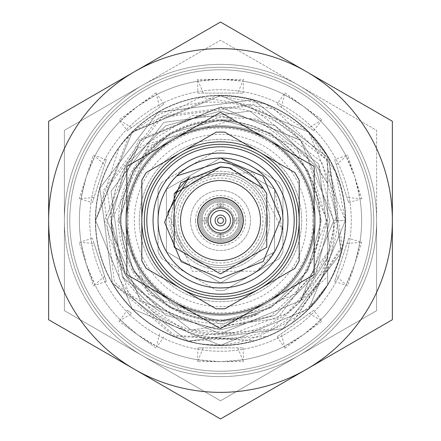 <?xml version="1.0" encoding="UTF-8"?>
<svg xmlns="http://www.w3.org/2000/svg" width="441" height="441" viewBox="0 0 441 441"><rect width="100%" height="100%" fill="white"/><g stroke="black" fill="none" stroke-linecap="round" stroke-linejoin="round"><path stroke-width="0.33" stroke-dasharray="2.21 1.65" d="M199.266 220.5A21.234 21.234 0 0 1 220.5 199.266A21.234 21.234 0 0 1 241.734 220.5A21.234 21.234 0 0 1 220.5 241.734A21.234 21.234 0 0 1 199.266 220.5A21.234 21.234 0 0 1 220.5 199.266A21.234 21.234 0 0 1 241.734 220.5A21.234 21.234 0 0 1 220.5 241.734A21.234 21.234 0 0 1 199.266 220.5M220.5 240.483A19.983 19.983 0 0 1 200.517 220.5A19.983 19.983 0 0 1 220.5 200.517A19.983 19.983 0 0 1 240.483 220.5A19.983 19.983 0 0 1 220.5 240.483A19.983 19.983 0 0 1 200.517 220.5A19.983 19.983 0 0 1 220.5 200.517A19.983 19.983 0 0 1 240.483 220.5A19.983 19.983 0 0 1 220.5 240.483A19.983 19.983 0 0 1 200.517 220.5A19.983 19.983 0 0 1 220.5 200.517A19.983 19.983 0 0 1 240.483 220.5A19.983 19.983 0 0 1 220.5 240.483A19.983 19.983 0 0 1 200.517 220.5A19.983 19.983 0 0 1 220.5 200.517A19.983 19.983 0 0 1 240.483 220.5A19.983 19.983 0 0 1 220.5 240.483M220.5 198.02A22.48 22.48 0 0 1 242.98 220.5A22.48 22.48 0 0 1 220.5 242.98A22.48 22.48 0 0 1 198.02 220.5A22.48 22.48 0 0 1 220.5 198.02A22.48 22.48 0 0 1 242.98 220.5A22.48 22.48 0 0 1 220.5 242.98A22.48 22.48 0 0 1 198.02 220.5A22.48 22.48 0 0 1 220.5 198.02A22.48 22.48 0 0 1 242.98 220.5A22.48 22.48 0 0 1 220.5 242.98A22.48 22.48 0 0 1 198.02 220.5A22.48 22.48 0 0 1 220.5 198.02A22.48 22.48 0 0 1 242.98 220.5A22.48 22.48 0 0 1 220.5 242.98A22.48 22.48 0 0 1 198.02 220.5A22.48 22.48 0 0 1 220.5 198.02M220.5 210.506A9.994 9.994 0 0 0 210.506 220.5A9.994 9.994 0 0 0 220.5 230.494A9.994 9.994 0 0 0 230.494 220.5A9.994 9.994 0 0 0 220.5 210.506M220.5 208.009A12.491 12.491 0 0 0 208.009 220.5A12.491 12.491 0 0 0 220.5 232.991A12.491 12.491 0 0 0 232.991 220.5A12.491 12.491 0 0 0 220.5 208.009M220.5 180.534A39.966 39.966 0 0 0 180.534 220.5A39.966 39.966 0 0 0 220.5 260.466A39.966 39.966 0 0 0 260.466 220.5A39.966 39.966 0 0 0 220.5 180.534M176.747 175.942A62.451 62.451 0 0 0 220.5 282.951A62.451 62.451 0 0 0 282.951 220.5A62.451 62.451 0 0 0 220.5 158.049L274.583 189.277L274.583 251.723L220.5 282.951A62.451 62.451 0 0 1 189.277 274.583L216.553 290.332L189.277 274.583A62.451 62.451 0 0 1 158.049 220.5L158.049 189.002L158.049 220.5A62.451 62.451 0 0 1 220.5 158.049L274.583 189.277L274.583 251.723L220.5 282.951L166.417 251.723L166.417 189.277L220.5 158.049L274.583 189.277L274.583 251.723L220.5 282.951L166.417 251.723L166.417 189.277L220.5 158.049L274.583 189.277L274.583 251.723L220.5 282.951L166.417 251.723L166.417 189.277L220.5 158.049L274.583 189.277L274.583 251.723L220.5 282.951L166.417 251.723L166.417 189.277L220.5 158.049L274.583 189.277L274.583 251.723L220.5 282.951L166.417 251.723L166.417 189.277L220.5 158.049L274.583 189.277L274.583 251.723L220.5 282.951L166.417 251.723L166.417 189.277L220.5 158.049L274.583 189.277L274.583 251.723L220.5 282.951L166.417 251.723L166.417 189.277L220.5 158.049L274.583 189.277L274.583 251.723L220.5 282.951L166.417 251.723L166.417 189.277L220.5 158.049L274.583 189.277L274.583 251.723L220.5 282.951L166.417 251.723L166.417 189.277L220.5 158.049L274.583 189.277L274.583 251.723L256.976 271.187A62.451 62.451 0 0 0 282.246 229.866L253.035 172.332L189.288 177.128M220.5 243.234A22.734 22.734 0 0 0 243.234 220.5A22.734 22.734 0 0 0 220.5 197.766A22.734 22.734 0 0 1 243.234 220.5A22.734 22.734 0 0 1 220.5 243.234A22.734 22.734 0 0 1 197.766 220.5A22.734 22.734 0 0 1 220.5 197.766A22.734 22.734 0 0 0 197.766 220.5A22.734 22.734 0 0 0 220.5 243.234M220.5 150.557A69.943 69.943 0 0 1 224.447 150.668A69.943 69.943 0 0 0 216.553 150.668L189.277 166.417L216.553 150.668A69.943 69.943 0 0 1 220.5 150.557M220.5 290.443A69.943 69.943 0 0 1 216.553 290.332A69.943 69.943 0 0 0 224.447 290.332L251.723 274.583A62.451 62.451 0 0 1 189.277 274.583L161.996 258.834L189.277 274.583A62.451 62.451 0 0 1 158.049 220.5L158.049 251.998A69.943 69.943 0 0 0 161.996 258.834A69.943 69.943 0 0 1 158.049 251.998L158.049 220.5A62.451 62.451 0 0 1 251.723 166.417A62.451 62.451 0 0 1 251.723 274.583L224.447 290.332A69.943 69.943 0 0 1 220.5 290.443M220.5 132.068L224.877 132.179L259.837 152.365A78.68 78.68 0 0 0 141.826 220.5L141.826 260.868L146.203 268.453L181.163 288.635A78.68 78.68 0 0 0 299.18 220.5A78.68 78.68 0 0 0 259.837 152.365L294.797 172.547L299.18 180.132L299.18 260.868L294.797 268.453L224.877 308.821L216.123 308.821L181.163 288.635A78.68 78.68 0 0 1 141.826 220.5L141.826 180.132L146.203 172.547L216.123 132.179L220.5 132.068M220.5 144.312A76.188 76.188 0 0 0 144.312 220.5A76.188 76.188 0 0 0 220.5 296.688A76.188 76.188 0 0 0 296.688 220.5A76.188 76.188 0 0 0 220.5 144.312M220.5 173.423A47.077 47.077 0 0 0 173.423 220.5A47.077 47.077 0 0 0 220.5 267.577A47.077 47.077 0 0 0 267.577 220.5A47.077 47.077 0 0 0 220.5 173.423A47.077 47.077 0 0 0 173.423 220.5A47.077 47.077 0 0 0 220.5 267.577A47.077 47.077 0 0 0 267.577 220.5A47.077 47.077 0 0 0 220.5 173.423M220.5 158.049A62.451 62.451 0 0 1 282.951 220.5L282.951 189.002A69.943 69.943 0 0 0 279.004 182.166A69.943 69.943 0 0 1 282.951 189.002L282.951 220.5A62.451 62.451 0 0 1 251.723 274.583L279.004 258.834A69.943 69.943 0 0 0 282.951 251.998A69.943 69.943 0 0 1 279.004 258.834L251.723 274.583A62.451 62.451 0 0 1 220.5 282.951L166.417 251.723L166.417 189.277L220.5 158.049L274.583 189.277L282.246 229.866M266.777 193.781L266.777 247.219L220.5 273.938L174.223 247.219L167.668 212.485L192.436 271.397L256.976 271.187M282.951 220.5L282.951 251.998L282.951 220.5M251.723 166.417L279.004 182.166L251.723 166.417M161.996 182.166A69.943 69.943 0 0 0 158.049 189.002A69.943 69.943 0 0 1 161.996 182.166L189.277 166.417L161.996 182.166M229.171 167.773L263.398 188.638L229.171 167.773M230.759 168.06L263.398 188.638M237.23 204.745A22.982 22.982 0 0 0 204.745 203.77A22.982 22.982 0 0 0 203.77 236.255A22.982 22.982 0 0 0 236.255 237.23A22.982 22.982 0 0 0 237.23 204.745A22.982 22.982 0 0 0 204.745 203.77A22.982 22.982 0 0 0 203.77 236.255A22.982 22.982 0 0 0 236.255 237.23A22.982 22.982 0 0 0 237.23 204.745A22.982 22.982 0 0 1 236.255 237.23A22.982 22.982 0 0 1 203.77 236.255M256.326 186.764A49.21 49.21 0 0 0 186.764 184.674A49.21 49.21 0 0 0 184.674 254.237A49.21 49.21 0 0 0 254.237 256.326A49.21 49.21 0 0 0 256.326 186.764A49.21 49.21 0 0 0 186.764 184.674A49.21 49.21 0 0 0 184.674 254.237A49.21 49.21 0 0 0 254.237 256.326A49.21 49.21 0 0 0 256.326 186.764A49.21 49.21 0 0 1 254.237 256.326A49.21 49.21 0 0 1 184.674 254.237M221.002 201.774L218.003 201.934L218.003 206.989L219.938 206.774A13.737 13.737 0 0 0 206.774 219.938L206.774 221.062A13.737 13.737 0 0 0 219.938 234.226L218.003 234.011L218.003 239.066L221.002 239.226A18.737 18.737 0 0 0 239.226 221.002L239.237 220.5A18.737 18.737 0 0 0 220.5 201.763A18.737 18.737 0 0 0 201.763 220.5A18.737 18.737 0 0 0 220.5 239.237A18.737 18.737 0 0 0 239.237 220.5L239.066 218.003L239.226 219.998L236.729 219.998A16.234 16.234 0 0 0 221.002 204.271L221.002 201.774A18.737 18.737 0 0 1 239.226 219.998M219.998 201.774L218.003 201.934L218.003 206.989L222.997 206.989L222.997 201.934L222.997 206.989L221.062 206.774A13.737 13.737 0 0 1 234.226 219.938L234.237 220.5A13.737 13.737 0 0 0 220.5 206.763A13.737 13.737 0 0 0 206.763 220.5A13.737 13.737 0 0 0 220.5 234.237A13.737 13.737 0 0 0 234.237 220.5L234.226 221.062A13.737 13.737 0 0 1 221.062 234.226L222.997 234.011L222.997 239.066L222.997 234.011L218.003 234.011L218.003 239.066L219.998 239.226A18.737 18.737 0 0 1 201.774 221.002L201.763 220.5A18.737 18.737 0 0 0 220.5 239.237A18.737 18.737 0 0 0 239.237 220.5A18.737 18.737 0 0 0 220.5 201.763A18.737 18.737 0 0 0 201.763 220.5A18.737 18.737 0 0 0 220.5 239.237A18.737 18.737 0 0 0 239.237 220.5A18.737 18.737 0 0 0 220.5 201.763A18.737 18.737 0 0 0 201.763 220.5L201.774 219.998A18.737 18.737 0 0 1 219.998 201.774L219.998 204.271A16.234 16.234 0 0 0 204.271 219.998L201.774 219.998M201.774 221.002L204.271 221.002A16.234 16.234 0 0 0 219.998 236.729L219.998 239.226M239.226 221.002L236.729 221.002A16.234 16.234 0 0 1 221.002 236.729L221.002 239.226M206.774 219.938L204.271 219.998M219.998 204.271L219.938 206.774M236.729 219.998L234.226 219.938M221.062 206.774L221.002 204.271M204.271 221.002L206.774 221.062M219.938 234.226L219.998 236.729M234.226 221.062L236.729 221.002M221.002 236.729L221.062 234.226M206.989 222.997L201.934 222.997L206.989 222.997M206.989 218.003L201.934 218.003L206.989 218.003M239.066 218.003L234.011 218.003L239.066 218.003M239.066 222.997L234.011 222.997L239.066 222.997M371.245 220.5A150.745 150.745 0 0 1 220.5 371.245A150.745 150.745 0 0 1 69.755 220.5A150.745 150.745 0 0 1 220.5 69.755A150.745 150.745 0 0 1 371.245 220.5A150.745 150.745 0 0 1 220.5 371.245A150.745 150.745 0 0 1 69.755 220.5A150.745 150.745 0 0 1 220.5 69.755A150.745 150.745 0 0 1 371.245 220.5M89.738 220.5A130.762 130.762 0 0 1 220.5 89.738A130.762 130.762 0 0 1 351.262 220.5A130.762 130.762 0 0 1 220.5 351.262A130.762 130.762 0 0 1 89.738 220.5A130.762 130.762 0 0 1 220.5 89.738A130.762 130.762 0 0 1 351.262 220.5A130.762 130.762 0 0 1 220.5 351.262A130.762 130.762 0 0 1 89.738 220.5M376.625 220.5A156.125 156.125 0 0 1 220.5 376.625A156.125 156.125 0 0 1 64.375 220.5A156.125 156.125 0 0 1 220.5 64.375A156.125 156.125 0 0 1 376.625 220.5A156.125 156.125 0 0 1 220.5 376.625A156.125 156.125 0 0 1 64.375 220.5A156.125 156.125 0 0 1 220.5 64.375A156.125 156.125 0 0 1 298.563 355.711A156.125 156.125 0 0 1 85.289 298.563A156.125 156.125 0 0 0 142.437 355.711L220.5 400.775L376.625 310.64L376.625 130.36L298.563 85.289A156.125 156.125 0 0 1 376.625 220.5L376.625 130.36L220.5 40.225L142.437 85.289A156.125 156.125 0 0 1 298.563 85.289L220.5 40.225L64.375 130.36L64.375 310.64L220.5 400.775L376.625 310.64L376.625 220.5A156.125 156.125 0 0 0 142.437 85.289L64.375 130.36L64.375 220.5A156.125 156.125 0 0 1 142.437 85.289A156.125 156.125 0 0 0 64.375 220.5L64.375 310.64L142.437 355.711A156.125 156.125 0 0 0 376.625 220.5M197.937 347.899L197.574 359.762L198.163 359.856A141.137 141.137 0 0 1 136.308 333.776L118.949 321.175L120.514 320.116A141.137 141.137 0 0 1 86.271 264.115L81.061 242.318A141.137 141.137 0 0 1 86.75 175.435L93.371 155.028L94.865 156.191A141.137 141.137 0 0 1 138.783 105.427L156.136 92.808L156.66 94.628A141.137 141.137 0 0 1 222.032 79.369L243.482 79.363L242.837 81.144A141.137 141.137 0 0 1 304.692 107.224L322.051 119.825L320.486 120.884A141.137 141.137 0 0 1 355.192 178.346L361.829 198.742L359.939 198.682A141.137 141.137 0 0 1 354.25 265.565L347.629 285.972L346.135 284.809A141.137 141.137 0 0 1 302.217 335.573L284.864 348.192L284.34 346.372A141.137 141.137 0 0 1 220.5 361.637L243.482 361.637L242.837 359.856L243.426 359.762L220.5 361.637L197.518 361.637L203.257 347.899L197.937 347.899L243.063 347.899L203.257 347.899M118.949 321.175L131.666 313.43L127.366 310.304L120.095 319.692L137.542 334.68L157.189 346.643L156.66 346.372L156.136 348.192L138.783 335.573A141.137 141.137 0 0 1 94.865 284.809L93.371 285.972L86.75 265.565A141.137 141.137 0 0 1 81.061 198.682L79.171 198.742L85.797 178.346A141.137 141.137 0 0 1 120.514 120.884L118.949 119.825L136.302 107.218A141.137 141.137 0 0 1 198.163 81.144L197.518 79.363L218.968 79.369A141.137 141.137 0 0 1 284.34 94.628L284.864 92.808L302.217 105.416A141.137 141.137 0 0 1 346.135 156.191L347.629 155.028L354.255 175.43A141.137 141.137 0 0 1 359.939 242.318L361.829 242.258L355.203 262.654A141.137 141.137 0 0 1 320.486 320.116L322.051 321.175L304.698 333.782A141.137 141.137 0 0 1 242.837 359.856M198.163 359.856L197.518 361.637M237.743 347.899L243.482 361.637M197.574 359.762L220.5 361.637A141.137 141.137 0 0 1 156.66 346.372M243.063 347.899L243.426 359.762M79.171 242.258L94.01 243.471L92.367 238.41L106.309 281.325L95.135 285.338L86.271 264.115A141.137 141.137 0 0 1 85.808 262.654L79.171 242.258L81.061 242.318M313.634 310.304L277.13 336.83L313.634 310.304L320.905 319.692L303.458 334.68L284.34 346.372M320.905 319.692L320.486 320.116M348.633 238.41L334.691 281.325L348.633 238.41L360.032 241.734L354.729 264.115L346.135 284.809M360.032 241.734L359.939 242.318M334.691 159.675L348.633 202.59L334.691 159.675L345.865 155.662L354.729 176.885L359.939 198.682M345.865 155.662L346.135 156.191M277.13 104.17L313.634 130.696L277.13 104.17L283.811 94.357L303.458 106.32L320.486 120.884M283.811 94.357L284.34 94.628M197.937 93.101L243.063 93.101L197.937 93.101L197.574 81.238L220.5 79.363L242.837 81.144M197.574 81.238L198.163 81.144M127.366 130.696L163.87 104.17L127.366 130.696L120.095 121.308L137.542 106.32L156.66 94.628M120.095 121.308L120.514 120.884M92.367 202.59L106.309 159.675L92.367 202.59L80.968 199.266L86.271 176.885L94.865 156.191M80.968 199.266L81.061 198.682M95.135 285.338L94.865 284.809M120.095 319.692L120.514 320.116M127.366 310.304L131.666 313.43M163.87 336.83L157.189 346.643M159.57 333.705L156.136 348.192M92.367 238.41L80.968 241.734M106.309 281.325L94.01 243.471M104.666 276.27L93.371 285.972M94.01 197.529L79.171 198.742M93.371 155.028L104.666 164.73M106.309 159.675L95.135 155.662M131.666 127.57L118.949 119.825M156.136 92.808L159.57 107.295M163.87 104.17L157.189 94.357M203.257 93.101L197.518 79.363M243.482 79.363L237.743 93.101M243.063 93.101L243.426 81.238M281.43 107.295L284.864 92.808M322.051 119.825L309.334 127.57M313.634 130.696L320.905 121.308M336.334 164.73L347.629 155.028M361.829 198.742L346.99 197.529M348.633 202.59L360.032 199.266M346.99 243.471L361.829 242.258M347.629 285.972L336.334 276.27M334.691 281.325L345.865 285.338M309.334 313.43L322.051 321.175M284.864 348.192L281.43 333.705M277.13 336.83L283.811 346.643M333.798 222.319C332.823 253.47 321.335 279.996 299.329 301.898C249.788 354.79 154.163 341.758 119.544 278.789L106.959 188.313L162.762 115.95L253.371 104.214L326.357 159.383L341.119 247.362L292.587 322.498L342.519 247.18L328.666 158.049L252.814 99.853L157.999 112.361L99.859 188.169L112.334 282.951L99.848 188.202L157.999 112.361L252.847 99.864L328.666 158.049L341.147 252.825L282.951 328.666L188.175 341.147L112.334 282.951L188.175 341.147L282.951 328.666L341.147 252.825L328.666 158.049L341.147 252.825L282.951 328.666L188.175 341.147L112.334 282.951L188.175 341.147L282.951 328.666L341.147 252.825L328.666 158.049L252.825 99.853L158.049 112.334L99.853 188.175L112.334 282.951L188.175 341.147L267.003 336.422A124.902 124.902 0 0 1 171.411 335.347C145.844 324.047 126.148 306.578 112.334 282.951L99.853 188.175L158.049 112.334L252.825 99.853L328.666 158.049L252.825 99.853L158.049 112.334L99.853 188.175L112.334 282.951L99.853 188.175L158.049 112.334L252.825 99.853L328.666 158.049L252.825 99.853L158.049 112.334L99.853 188.175L112.334 282.951L99.853 188.175L158.049 112.334L252.825 99.853L328.666 158.049L341.147 252.825L282.951 328.666L280.796 329.885A124.902 124.902 0 0 1 99.242 250.433A124.902 124.902 0 0 1 222.975 95.625A124.902 124.902 0 0 1 280.796 329.885C255.367 343.622 228.218 348.197 199.349 343.594C268.955 354.051 338.572 293.43 333.798 222.319L318.628 163.843L249.827 111.049L163.843 122.372L111.049 191.174L122.372 277.157L191.174 329.951L277.157 318.628L329.951 249.827L318.628 163.843L249.827 111.049L163.843 122.372L111.049 191.174L122.372 277.157L191.174 329.951L234.54 332.938L287.135 313.248L323.992 270.89L336.4 216.255L321.704 162.073L249.507 105.818L158.754 117.934L103.073 190.799L114.401 281.755L174.167 335.21L254.402 340.711L173.379 336.169L112.334 282.951C132.256 316.01 161.257 336.224 199.349 343.594M85.289 298.563A156.125 156.125 0 0 1 64.375 220.5A156.125 156.125 0 0 0 85.289 298.563M254.402 340.711C225.588 348.351 197.926 346.565 171.411 335.347A124.902 124.902 0 0 1 122.267 143.358A124.902 124.902 0 0 1 320.436 145.58A124.902 124.902 0 0 1 267.003 336.422C293.678 325.607 314.505 307.311 329.471 281.529C293.844 342.095 203.141 358.12 150.921 309.935C175.81 328.694 203.687 336.362 234.54 332.938M292.587 322.498C316.247 305.337 332.216 282.907 340.48 255.207C349.691 221.283 345.755 188.897 328.666 158.049C350.65 198.946 350.915 240.108 329.471 281.529M299.329 301.898L329.951 249.827L318.628 163.843L249.827 111.049L163.843 122.372L111.049 191.174L122.372 277.157L191.174 329.951L277.157 318.628L329.951 249.827L318.628 163.843L249.827 111.049L163.843 122.372L111.049 191.174L122.372 277.157L150.921 309.935M195.517 220.5A24.983 24.983 0 0 1 220.5 195.517A24.983 24.983 0 0 1 245.483 220.5A24.983 24.983 0 0 1 220.5 245.483A24.983 24.983 0 0 1 195.517 220.5M242.98 220.5A22.48 22.48 0 0 0 220.5 198.02A22.48 22.48 0 0 0 198.02 220.5A22.48 22.48 0 0 0 220.5 242.98A22.48 22.48 0 0 0 242.98 220.5A22.48 22.48 0 0 0 220.5 198.02A22.48 22.48 0 0 0 198.02 220.5A22.48 22.48 0 0 0 220.5 242.98A22.48 22.48 0 0 0 242.98 220.5M190.523 220.5A29.977 29.977 0 0 0 220.5 250.477A29.977 29.977 0 0 0 250.477 220.5A29.977 29.977 0 0 0 220.5 190.523A29.977 29.977 0 0 0 190.523 220.5A29.977 29.977 0 0 0 220.5 250.477A29.977 29.977 0 0 0 250.477 220.5A29.977 29.977 0 0 0 220.5 190.523A29.977 29.977 0 0 0 190.523 220.5M345.65 220.5A125.15 125.15 0 0 1 220.5 345.65A125.15 125.15 0 0 1 95.35 220.5A125.15 125.15 0 0 1 220.5 95.35A125.15 125.15 0 0 1 345.65 220.5A125.15 125.15 0 0 1 220.5 345.65A125.15 125.15 0 0 1 95.35 220.5A125.15 125.15 0 0 1 220.5 95.35A125.15 125.15 0 0 1 345.65 220.5M67.252 220.5A153.248 153.248 0 0 1 220.5 67.252A153.248 153.248 0 0 1 373.748 220.5A153.248 153.248 0 0 1 220.5 373.748A153.248 153.248 0 0 1 67.252 220.5A153.248 153.248 0 0 1 220.5 67.252A153.248 153.248 0 0 1 373.748 220.5A153.248 153.248 0 0 1 220.5 373.748A153.248 153.248 0 0 1 67.252 220.5M306.682 220.5A86.182 86.182 0 0 0 220.5 134.318A86.182 86.182 0 0 0 134.318 220.5A86.182 86.182 0 0 0 220.5 306.682A86.182 86.182 0 0 0 306.682 220.5M139.317 220.5A81.183 81.183 0 0 1 220.5 139.317A81.183 81.183 0 0 1 301.683 220.5A81.183 81.183 0 0 1 220.5 301.683A81.183 81.183 0 0 1 139.317 220.5A81.183 81.183 0 0 1 220.5 139.317A81.183 81.183 0 0 1 301.683 220.5A81.183 81.183 0 0 1 220.5 301.683A81.183 81.183 0 0 1 139.317 220.5M262.968 220.5A42.468 42.468 0 0 1 220.5 262.968A42.468 42.468 0 0 1 178.032 220.5A42.468 42.468 0 0 1 220.5 178.032A42.468 42.468 0 0 1 262.968 220.5M175.535 220.5A44.965 44.965 0 0 0 220.5 265.465A44.965 44.965 0 0 0 265.465 220.5A44.965 44.965 0 0 1 220.5 265.465A44.965 44.965 0 0 1 175.535 220.5A44.965 44.965 0 0 1 220.5 175.535A44.965 44.965 0 0 1 265.465 220.5A44.965 44.965 0 0 0 220.5 175.535A44.965 44.965 0 0 0 175.535 220.5M312.928 220.5A92.428 92.428 0 0 1 220.5 312.928A92.428 92.428 0 0 1 128.072 220.5A92.428 92.428 0 0 1 220.5 128.072A92.428 92.428 0 0 1 312.928 220.5M125.575 220.5A94.925 94.925 0 0 0 220.5 315.425A94.925 94.925 0 0 0 315.425 220.5A94.925 94.925 0 0 1 220.5 315.425A94.925 94.925 0 0 1 125.575 220.5A94.925 94.925 0 0 1 220.5 125.575A94.925 94.925 0 0 1 315.425 220.5A94.925 94.925 0 0 1 220.5 315.425A94.925 94.925 0 0 1 125.575 220.5A94.925 94.925 0 0 1 220.5 125.575A94.925 94.925 0 0 1 315.425 220.5A94.925 94.925 0 0 1 220.5 315.425A94.925 94.925 0 0 1 125.575 220.5A94.925 94.925 0 0 1 220.5 125.575A94.925 94.925 0 0 1 315.425 220.5A94.925 94.925 0 0 0 220.5 125.575A94.925 94.925 0 0 0 125.575 220.5M319.918 220.5A99.418 99.418 0 0 1 220.5 319.918A99.418 99.418 0 0 1 121.082 220.5A99.418 99.418 0 0 1 220.5 121.082A99.418 99.418 0 0 1 319.918 220.5A99.418 99.418 0 0 0 220.5 121.082A99.418 99.418 0 0 0 121.082 220.5A99.418 99.418 0 0 0 220.5 319.918A99.418 99.418 0 0 0 319.918 220.5M111.369 228.377L111.457 220.5L149.262 143.353L231.927 120.393C206.796 117.813 183.798 123.618 162.938 137.801C134.588 158.159 119.765 185.727 118.475 220.5L148.468 294.224L222.104 324.615L295.751 293.976L326.687 220.5L307.923 158.821L257.125 119.098L192.778 115.503L137.603 149.091A109.412 109.412 0 0 0 111.088 220.5L125.746 275.206L165.794 315.254L220.5 329.912L275.206 315.254L315.254 275.206L329.912 220.5L315.254 165.794L275.206 125.746L220.5 111.088L165.794 125.746L125.746 165.794L111.088 220.5A109.412 109.412 0 0 0 111.369 228.377L125.746 275.206L165.794 315.254L220.5 329.912L275.206 315.254L315.254 275.206L329.912 220.5L315.254 165.794L275.206 125.746L220.5 111.088L165.794 125.746L125.746 165.794L111.088 220.5L113.1 241.376C125.823 303.937 200.87 342.481 258.569 313.788C234.711 323.192 210.688 323.711 186.504 315.348C143.711 298.055 120.911 266.441 118.105 220.5L148.253 146.478L222.11 116.022L295.988 146.748L327.051 220.5L312.217 276.121L270.719 316.103L214.53 329.03L159.57 311.374A109.412 109.412 0 0 1 113.1 241.376M137.603 149.091C120.503 168.92 111.667 192.723 111.088 220.5L125.746 275.206L165.794 315.254L220.5 329.912L275.206 315.254L315.254 275.206L329.912 220.5L315.254 165.794L275.206 125.746L220.5 111.088L165.794 125.746L125.746 165.794L111.088 220.5L125.746 275.206L165.794 315.254L220.5 329.912L275.206 315.254L315.254 275.206L329.912 220.5L315.254 165.794L275.206 125.746L220.5 111.088L165.794 125.746L125.746 165.794L111.088 220.5L125.746 275.206L165.794 315.254L220.5 329.912L275.206 315.254L315.254 275.206L329.912 220.5L315.254 165.794L275.206 125.746L220.5 111.088L165.794 125.746L125.746 165.794L111.088 220.5L125.746 275.206L165.794 315.254L220.5 329.912L275.206 315.254L315.254 275.206L329.912 220.5L315.254 165.794L275.206 125.746L220.5 111.088L165.794 125.746L125.746 165.794L111.088 220.5L125.746 275.206L165.794 315.254L220.5 329.912L275.206 315.254L315.254 275.206L329.912 220.5L315.254 165.794L275.206 125.746L220.5 111.088L165.794 125.746L125.746 165.794L111.088 220.5L125.746 275.206L165.794 315.254L220.5 329.912L275.206 315.254L315.254 275.206L329.912 220.5L315.254 165.794L275.206 125.746L220.5 111.088L165.794 125.746L125.746 165.794L111.088 220.5L125.746 275.206L165.794 315.254L220.5 329.912L275.206 315.254L315.254 275.206L329.912 220.5L315.254 165.794L275.206 125.746L220.5 111.088L165.794 125.746L125.746 165.794L111.088 220.5L125.746 275.206L165.794 315.254L220.5 329.912L275.206 315.254L315.254 275.206L329.912 220.5L315.254 165.794L275.206 125.746L220.5 111.088L165.794 125.746L125.746 165.794L111.088 220.5C112.135 259.071 128.298 289.362 159.57 311.374M320.42 220.5A99.92 99.92 0 0 1 220.5 320.42A99.92 99.92 0 0 1 120.58 220.5A99.92 99.92 0 0 1 220.5 120.58A99.92 99.92 0 0 1 320.42 220.5M327.663 276.507L327.663 160.722L327.663 183.688L300.624 140.376L220.5 107.191L140.376 140.376L107.191 220.5L140.376 300.624L220.5 333.809L300.624 300.624L327.663 257.312L327.663 284.654L327.663 257.312L327.663 284.654L327.663 257.312L327.663 284.654L327.663 257.312L327.663 284.654L327.663 257.312L327.663 284.654L327.663 257.312L327.663 284.654L327.663 257.312L327.663 284.654L327.663 257.312L327.663 276.507L270.884 329.129L193.792 336.009L128.899 293.86L104.368 220.5L138.81 139.94L220.142 107.191C251.26 107.56 278.001 118.535 300.365 140.122C254.137 85.725 161.483 91.006 119.164 147.487L95.598 220.5L132.184 308.816L220.5 345.402L308.816 308.816L327.663 284.654L327.663 257.312L300.624 300.624L220.5 333.809L140.376 300.624L107.191 220.5L140.376 140.376L220.5 107.191L300.624 140.376L327.663 183.688L300.624 140.376L220.5 107.191L140.376 140.376L107.191 220.5L140.376 300.624L220.5 333.809L300.624 300.624L327.663 257.312L300.624 300.624L220.5 333.809L140.376 300.624L107.191 220.5L140.376 140.376L220.5 107.191L300.624 140.376L327.663 183.688L300.624 140.376L220.5 107.191L140.376 140.376L107.191 220.5L140.376 300.624L220.5 333.809L300.624 300.624L327.663 257.312L300.624 300.624L220.5 333.809L140.376 300.624L107.191 220.5L140.376 140.376L220.5 107.191L300.624 140.376L327.663 183.688L300.624 140.376L220.5 107.191L140.376 140.376L107.191 220.5L140.376 300.624L220.5 333.809L300.624 300.624L327.663 257.312L300.624 300.624L220.5 333.809L140.376 300.624L107.191 220.5L140.376 140.376L220.5 107.191L300.624 140.376L327.663 183.688L300.624 140.376L220.5 107.191L140.376 140.376L107.191 220.5L140.376 300.624L220.5 333.809L300.624 300.624L333.809 220.5L300.624 140.376L220.5 107.191L140.376 140.376L107.191 220.5L140.376 300.624L220.5 333.809L300.624 300.624L333.809 220.5L345.402 220.5L333.809 220.5L300.624 300.624L220.5 333.809L140.376 300.624L107.191 220.5L140.376 140.376L220.5 107.191L300.624 140.376L333.809 220.5L300.624 300.624L220.5 333.809L140.376 300.624L107.191 220.5L140.376 140.376L220.5 107.191L300.624 140.376L327.663 183.688L300.624 140.376L220.5 107.191L140.376 140.376L107.191 220.5L140.376 300.624L220.5 333.809L300.624 300.624L327.663 257.312L300.624 300.624L220.5 333.809L140.376 300.624L107.191 220.5L140.376 140.376L220.5 107.191L300.624 140.376L327.663 183.688L300.624 140.376L220.5 107.191L140.376 140.376L107.191 220.5L140.376 300.624L220.5 333.809L300.624 300.624L327.663 257.312L300.624 300.624L220.5 333.809L140.376 300.624L107.191 220.5L140.376 140.376L220.5 107.191L300.624 140.376L327.663 183.688L300.624 140.376L220.5 107.191L140.376 140.376L107.191 220.5L140.376 300.624L220.5 333.809L300.624 300.624L327.663 257.312L300.624 300.624L220.5 333.809L140.376 300.624L107.191 220.5L140.376 140.376L220.5 107.191L300.624 140.376L327.663 183.688L327.663 156.346L308.816 132.184L220.5 95.598L132.184 132.184L95.598 220.5L132.184 308.816L220.5 345.402L308.816 308.816L327.663 284.654L308.816 308.816L220.5 345.402L132.184 308.816L95.598 220.5L132.184 132.184L220.5 95.598L308.816 132.184L327.663 156.346L308.816 132.184L220.5 95.598L132.184 132.184L95.598 220.5L132.184 308.816L220.5 345.402L308.816 308.816L327.663 284.654L308.816 308.816L220.5 345.402L132.184 308.816L95.598 220.5L132.184 132.184L220.5 95.598L308.816 132.184L327.663 156.346L308.816 132.184L220.5 95.598L132.184 132.184L95.598 220.5L132.184 308.816L220.5 345.402L308.816 308.816L327.663 284.654L308.816 308.816L220.5 345.402L132.184 308.816L95.598 220.5L132.184 132.184L220.5 95.598L308.816 132.184L327.663 156.346L308.816 132.184L220.5 95.598L132.184 132.184L95.598 220.5L132.184 308.816L220.5 345.402L308.816 308.816L327.663 284.654L308.816 308.816L220.5 345.402L132.184 308.816L95.598 220.5L132.184 132.184L220.5 95.598L308.816 132.184L327.663 156.346L308.816 132.184L220.5 95.598L132.184 132.184L95.598 220.5L132.184 308.816L220.5 345.402L308.816 308.816L327.663 284.654L308.816 308.816L220.5 345.402L132.184 308.816L95.598 220.5L132.184 132.184L220.5 95.598L308.816 132.184L327.663 156.346L308.816 132.184L220.5 95.598L132.184 132.184L95.598 220.5L132.184 308.816L220.5 345.402L308.816 308.816L327.663 284.654L308.816 308.816L220.5 345.402L132.184 308.816L95.598 220.5L132.184 132.184L220.5 95.598L308.816 132.184L327.663 156.346L308.816 132.184L220.5 95.598L132.184 132.184L95.598 220.5L132.184 308.816L220.5 345.402L308.816 308.816L327.663 284.654L308.816 308.816L220.5 345.402L132.184 308.816L95.598 220.5L132.184 132.184L220.5 95.598L308.816 132.184L327.663 156.346C301.627 116.066 264.534 95.84 216.388 95.669L132.184 132.184L95.598 220.5L132.184 308.816L220.5 345.402L308.816 308.816L345.402 220.5A124.902 124.902 0 0 1 174.608 336.665A124.902 124.902 0 0 1 216.388 95.669L265.51 103.993L307.366 130.756L335.502 171.77L345.402 220.5L308.816 308.816L220.5 345.402L132.184 308.816L95.598 220.5L132.184 132.184L220.5 95.598L308.816 132.184L345.402 220.5L308.816 308.816L220.5 345.402L132.184 308.816L95.598 220.5L129.323 135.139L132.184 132.184L220.5 95.598L308.816 132.184L327.663 156.346L327.663 284.654L308.816 308.816L220.5 345.402L132.184 308.816L95.598 220.5L132.184 132.184L200.473 97.213L274.208 108.949L327.663 160.722M327.663 262.704C340.921 231.205 340.921 199.696 327.663 168.164M220.5 22.05L392.363 121.275L392.363 319.725L220.5 418.95L48.637 319.725L48.637 121.275L220.5 22.05M200.473 97.213A124.902 124.902 0 0 0 119.164 147.487M231.927 120.393L220.5 119.743L170.121 133.243L133.243 170.121L119.743 220.5L133.243 270.879L170.121 307.757L220.5 321.257L270.879 307.757L307.757 270.879L321.257 220.5L307.757 170.121L270.879 133.243L220.5 119.743L170.121 133.243L133.243 170.121L119.743 220.5L133.243 270.879L170.121 307.757L220.5 321.257L270.879 307.757L307.757 270.879L321.257 220.5L307.757 170.121L270.879 133.243L220.5 119.743L170.121 133.243L133.243 170.121L119.743 220.5L133.243 270.879L170.121 307.757L220.5 321.257L270.879 307.757L307.757 270.879L321.257 220.5L307.757 170.121L270.879 133.243L220.5 119.743L170.121 133.243L133.243 170.121L119.743 220.5L133.243 270.879L170.121 307.757L220.5 321.257L270.879 307.757L307.757 270.879L321.257 220.5L307.757 170.121L270.879 133.243L220.5 119.743L170.121 133.243L133.243 170.121L119.743 220.5L133.243 270.879L170.121 307.757L220.5 321.257L270.879 307.757L307.757 270.879L321.257 220.5L307.757 170.121L270.879 133.243L220.5 119.743L170.121 133.243L133.243 170.121L119.743 220.5L133.243 270.879L170.121 307.757L220.5 321.257L270.879 307.757L307.757 270.879L321.257 220.5L307.757 170.121L270.879 133.243L220.5 119.743L170.121 133.243L133.243 170.121L119.743 220.5L133.243 270.879L186.504 315.348M162.938 137.801L133.243 170.121L119.743 220.5L133.243 270.879L170.121 307.757L220.5 321.257L270.879 307.757L307.757 270.879L321.257 220.5L307.757 170.121L270.879 133.243L220.5 119.743L170.121 133.243L133.243 170.121L119.743 220.5L133.243 270.879L170.121 307.757L220.5 321.257L270.879 307.757L307.757 270.879L321.257 220.5L307.757 170.121L270.879 133.243L220.5 119.743L170.121 133.243L133.243 170.121L119.743 220.5L133.243 270.879L170.121 307.757L220.5 321.257L270.879 307.757L307.757 270.879L321.257 220.5L307.757 170.121L270.879 133.243L220.5 119.743L170.121 133.243L133.243 170.121L119.743 220.5L133.243 270.879L170.121 307.757L220.5 321.257L270.879 307.757L307.757 270.879L321.257 220.5L307.757 170.121L270.879 133.243L220.5 119.743L170.121 133.243L133.243 170.121L119.743 220.5L133.243 270.879L170.121 307.757L220.5 321.257L270.879 307.757L307.757 270.879L321.257 220.5L307.757 170.121L270.879 133.243L220.5 119.743L170.121 133.243L133.243 170.121L119.743 220.5L133.243 270.879L170.121 307.757L220.5 321.257L270.879 307.757L307.757 270.879L321.257 220.5L307.757 170.121L270.879 133.243L220.5 119.743L170.121 133.243L133.243 170.121L119.743 220.5L133.243 270.879L170.121 307.757L220.5 321.257L258.569 313.788M220.142 107.191L140.376 140.376L107.191 220.5L140.376 300.624L220.5 333.809L300.624 300.624L327.663 257.312L300.624 300.624L220.5 333.809L140.376 300.624L107.191 220.5L140.376 140.376L220.5 107.191L300.365 140.122M314.174 220.5L314.174 166.417L220.5 112.334L126.826 166.417L126.826 274.583L220.5 328.666L267.34 301.627"/><path stroke-width="0.66" d="M220.5 230.494A9.994 9.994 0 0 1 210.506 220.5A9.994 9.994 0 0 1 220.5 210.506A9.994 9.994 0 0 1 230.494 220.5A9.994 9.994 0 0 1 220.5 230.494M220.5 208.009A12.491 12.491 0 0 0 208.009 220.5A12.491 12.491 0 0 0 220.5 232.991A12.491 12.491 0 0 0 232.991 220.5A12.491 12.491 0 0 0 220.5 208.009M220.5 260.466A39.966 39.966 0 0 1 180.534 220.5A39.966 39.966 0 0 1 220.5 180.534A39.966 39.966 0 0 1 260.466 220.5A39.966 39.966 0 0 1 220.5 260.466M220.5 296.688A76.188 76.188 0 0 1 144.312 220.5A76.188 76.188 0 0 1 220.5 144.312A76.188 76.188 0 0 1 296.688 220.5A76.188 76.188 0 0 1 220.5 296.688M220.5 153.055A67.445 67.445 0 0 1 287.945 220.5A67.445 67.445 0 0 1 220.5 287.945A67.445 67.445 0 0 1 153.055 220.5A67.445 67.445 0 0 1 220.5 153.055M220.5 282.951A62.451 62.451 0 0 0 282.951 220.5A62.451 62.451 0 0 0 220.5 158.049A62.451 62.451 0 0 0 158.049 220.5A62.451 62.451 0 0 0 220.5 282.951M220.5 278.552L263.277 261.419L280.768 218.791L262.985 176.218L220.5 158.049C203.979 158.148 189.398 164.113 176.747 175.942L220.5 162.156C239.005 164.102 253.305 172.927 263.398 188.638L266.777 193.781L266.777 247.219L220.5 273.938L174.223 247.219L174.223 193.781L220.5 167.062L230.759 168.06L220.5 167.062L174.223 193.781L174.223 247.219L220.5 273.938L266.777 247.219L266.777 193.781L263.398 188.638L266.777 193.781L266.777 247.219L220.5 273.938L174.223 247.219L174.223 193.781L220.5 167.062L229.171 167.773L220.5 166.847L180.843 182.684L164.631 222.275L181.157 261.706L220.5 278.552M220.5 132.068L216.123 132.179L181.163 152.365A78.68 78.68 0 0 0 181.163 288.635A78.68 78.68 0 0 0 299.18 220.5A78.68 78.68 0 0 0 181.163 152.365L146.203 172.547L141.826 180.132L141.826 260.868L146.203 268.453L216.123 308.821L224.877 308.821L294.797 268.453L299.18 260.868L299.18 180.132L294.797 172.547L224.877 132.179L220.5 132.068M230.753 168.06L220.5 167.062L174.223 193.781L174.223 247.219L220.5 273.938L266.777 247.219L266.777 193.781L263.398 188.638L266.777 193.781L266.777 247.219L220.5 273.938L174.223 247.219L174.223 193.781L220.5 167.062L230.753 168.06L220.5 167.062L174.223 193.781L174.223 247.219L220.5 273.938L266.777 247.219L266.777 193.781L263.398 188.638L266.777 193.781L266.777 247.219L220.5 273.938L174.223 247.219L174.223 193.781L220.5 167.062L229.171 167.773L220.5 167.062L174.223 193.781L174.223 247.219L220.5 273.938L266.777 247.219L266.777 193.781L263.398 188.638L266.777 193.781L266.777 247.219L220.5 273.938L174.223 247.219L174.223 193.781L189.288 177.128L167.668 212.485M229.171 167.773L263.398 188.638L266.777 193.781M392.363 121.275L220.5 22.05L48.637 121.275L48.637 319.725L220.5 418.95L392.363 319.725L392.363 121.275M392.363 220.5A171.863 171.863 0 0 0 134.571 71.663A171.863 171.863 0 0 0 134.571 369.338A171.863 171.863 0 0 0 392.363 220.5M173.66 139.373A93.674 93.674 0 0 0 173.66 301.627A93.674 93.674 0 0 0 314.174 220.5A93.674 93.674 0 0 0 173.66 139.373L126.826 166.417L126.826 274.583L220.5 328.666L314.174 274.583L314.174 166.417L220.5 112.334L173.66 139.373M267.34 301.627L314.174 274.583L314.174 220.5M220.5 225.897A5.397 5.397 0 0 1 215.103 220.5A5.397 5.397 0 0 1 220.5 215.103A5.397 5.397 0 0 1 225.897 220.5A5.397 5.397 0 0 1 220.5 225.897M220.5 217.551A2.949 2.949 0 0 0 217.551 220.5A2.949 2.949 0 0 0 220.5 223.449A2.949 2.949 0 0 0 223.449 220.5A2.949 2.949 0 0 0 220.5 217.551M220.5 146.809A73.691 73.691 0 0 0 146.809 220.5A73.691 73.691 0 0 0 220.5 294.191A73.691 73.691 0 0 0 294.191 220.5A73.691 73.691 0 0 0 220.5 146.809"/></g></svg>
